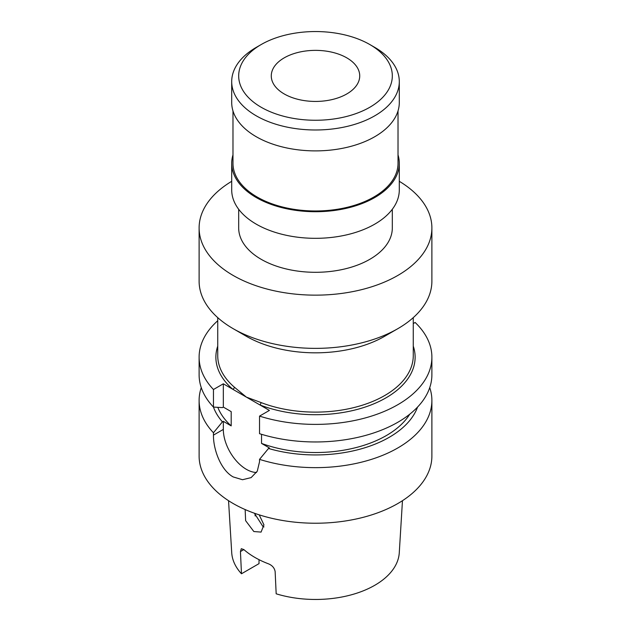 <?xml version="1.0" encoding="UTF-8"?>
<svg xmlns="http://www.w3.org/2000/svg" width="631" height="631" viewBox="0 0 631 631"><rect width="100%" height="100%" fill="white"/><g stroke="black" fill="none" stroke-linecap="round" stroke-linejoin="round"><path stroke-width="0.95" d="M346.774 57.847A44.225 25.532 0 0 0 298.573 52.31A44.225 25.532 0 0 0 271.275 75.901A44.225 25.532 0 0 0 284.226 93.956A44.225 25.532 0 0 0 332.427 99.493A44.225 25.532 0 0 0 359.725 75.901A44.225 25.532 0 0 0 346.774 57.847M261.179 107.262A76.816 44.351 0 0 0 369.821 107.262A76.816 44.351 0 0 0 369.821 44.541L374.759 47.388A83.797 48.382 180 0 1 399.297 81.604A83.797 48.382 180 0 1 347.571 126.303A83.797 48.382 180 0 1 256.241 115.812A83.797 48.382 180 0 1 231.703 81.604A83.797 48.382 180 0 1 256.241 47.388L261.179 44.541A76.816 44.351 0 0 0 261.179 107.262M399.297 81.604L399.297 102.506A83.797 48.382 180 0 1 347.571 147.204A83.797 48.382 180 0 1 256.241 136.722A83.797 48.382 180 0 1 231.703 102.506L231.703 81.604M398.019 110.938L398.019 163.326A82.519 47.64 180 0 1 347.082 207.347A82.519 47.64 180 0 1 257.148 197.022A82.519 47.64 180 0 1 232.981 163.326L232.981 110.938M398.019 154.903A83.797 48.382 180 0 1 399.297 163.326A83.797 48.382 180 0 1 347.571 208.033A83.797 48.382 180 0 1 256.241 197.542A83.797 48.382 180 0 1 231.703 163.326A83.797 48.382 180 0 1 232.981 154.903M399.297 163.326L399.297 189.939A83.797 48.382 180 0 1 347.571 234.637A83.797 48.382 180 0 1 256.241 224.147A83.797 48.382 180 0 1 231.703 189.939L231.703 163.326M392.316 209.271L392.316 227.949A76.816 44.351 180 0 1 344.897 268.924A76.816 44.351 180 0 1 261.179 259.309A76.816 44.351 180 0 1 238.684 227.949L238.684 209.271M399.297 181.318A116.388 67.194 180 0 1 431.888 227.949A116.388 67.194 180 0 1 360.041 290.031A116.388 67.194 180 0 1 233.202 275.471A116.388 67.194 180 0 1 199.112 227.949A116.388 67.194 180 0 1 231.703 181.318M431.888 227.949L431.888 281.174A116.388 67.194 180 0 1 397.798 328.688A116.388 67.194 180 0 1 233.202 328.688L233.202 328.688A116.388 67.194 180 0 1 199.112 281.174L199.112 227.949M397.798 328.688L384.634 336.291A97.766 56.443 180 0 1 246.366 336.291L233.202 328.688L246.366 336.291M217.734 317.63L217.734 355.679A97.766 56.443 0 0 0 234.353 387.158L246.366 397.112L260.966 402.523A1.861 0.852 -68.8 0 1 259.925 404.936L223.327 383.806L223.327 407.09L222.42 407.61L213.452 407.082A104.273 60.205 0 0 0 222.42 421.863L223.327 421.342L231.191 425.886L231.191 411.633L223.327 407.09M263.995 526.932L262.827 526.357L254.419 513.232M259.207 514.849L263.947 524.874L261.076 532.091L253.843 531.539L245.625 520.662L245.151 509.564M254.979 513.429A60.521 34.942 0 0 0 255.192 515.977M228.54 500.691L231.727 552.772A83.82 48.398 0 0 0 241.476 573.768L259.025 563.633L259.025 559.673M241.476 573.768L240.443 551.557L241.294 548.702L243.866 549.577A85.571 49.399 0 0 0 254.995 557.488A85.571 49.399 0 0 0 268.688 563.909C272.371 565.518 274.524 568.081 275.14 571.591L276.173 593.803A83.82 48.398 0 0 0 399.273 552.772L402.46 500.691M201.257 387.608A116.388 67.194 0 0 0 199.112 400.448L199.112 456.032A116.388 67.194 0 0 0 233.202 503.546A116.388 67.194 0 0 0 360.041 518.114A116.388 67.194 0 0 0 431.888 456.032L431.888 400.448A116.388 67.194 0 0 0 429.743 387.608M199.112 400.448A116.388 67.194 0 0 0 213.452 432.756L213.452 435.122C213.254 449.233 220.724 470.174 233.202 476.933L242.517 479.726L251.122 477.612L257.274 471.215L259.538 461.734L259.538 459.368A116.388 67.194 0 0 0 431.888 400.448M259.538 416.113A116.388 67.194 0 0 0 431.888 357.193L431.888 374.767A116.388 67.194 0 0 1 259.538 433.686L259.538 416.113L269.413 410.41L259.925 404.936A99.627 57.524 180 0 0 370.626 405.11A99.627 57.524 180 0 0 413.266 346.127M431.888 357.193A116.388 67.194 0 0 0 415.143 322.473L413.266 323.561M217.734 320.737A116.388 67.194 0 0 0 199.112 357.193L199.112 374.767A116.388 67.194 0 0 0 213.452 407.082L213.452 389.508L223.327 383.806M261.542 434.309L261.542 443.412A100.092 57.792 0 0 0 409.748 414.196M217.821 407.342A100.092 57.792 0 0 0 231.191 425.886M213.452 432.756L222.42 421.863M199.112 357.193A116.388 67.194 0 0 0 213.452 389.508M261.542 443.412L269.413 447.955L268.506 448.475A104.273 60.205 0 0 0 417.564 407.066M268.506 448.475L259.538 459.368M223.327 421.342L223.327 429.419A32.591 18.812 -120 0 0 256.525 472.477M374.759 47.388L369.821 44.541A76.816 44.351 0 0 0 261.179 44.541M234.353 387.158A1.861 1.262 -49.3 0 1 232.807 389.28A99.627 57.524 180 0 1 217.734 346.127M260.966 402.523A97.766 56.443 0 0 0 361.468 405.488A97.766 56.443 0 0 0 413.266 355.679L413.266 317.63M243.866 549.577L240.443 551.557M213.452 435.122L223.327 429.419"/></g></svg>
